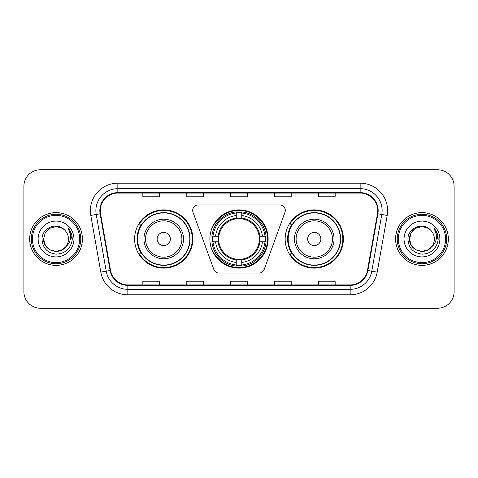 <?xml version="1.0" encoding="UTF-8"?>
<svg xmlns="http://www.w3.org/2000/svg" width="478" height="478" viewBox="0 0 478 478"><rect width="100%" height="100%" fill="white"/><g stroke="black" fill="none" stroke-linecap="round" stroke-linejoin="round"><path stroke-width="0.72" d="M192.694 210.428A5.497 5.497 0 0 0 193.022 212.31L213.821 269.449A5.497 5.497 0 0 0 218.984 273.063L259.016 273.063A5.497 5.497 0 0 0 264.179 269.449L284.978 212.31A5.497 5.497 0 0 0 279.815 204.937L198.185 204.937A5.497 5.497 0 0 0 192.694 210.428M285.151 239A29.122 29.122 0 0 0 314.273 268.122A29.122 29.122 0 0 0 343.389 239A29.122 29.122 0 0 0 314.273 209.878A29.122 29.122 0 0 0 285.151 239M209.878 239A29.122 29.122 0 0 0 239 268.122A29.122 29.122 0 0 0 268.122 239A29.122 29.122 0 0 0 239 209.878A29.122 29.122 0 0 0 209.878 239M134.611 239A29.122 29.122 0 0 0 163.727 268.122A29.122 29.122 0 0 0 192.849 239A29.122 29.122 0 0 0 163.727 209.878A29.122 29.122 0 0 0 134.611 239M141.596 253.836A26.649 26.649 0 0 1 141.596 224.164M212.495 241.749A26.649 26.649 0 0 1 212.495 236.251M292.136 253.836A26.649 26.649 0 0 1 292.136 224.164M23.9 186.253L23.9 291.747A16.485 16.485 0 0 0 40.385 308.226L437.615 308.226A16.485 16.485 0 0 0 454.1 291.747L454.1 186.253A16.485 16.485 0 0 0 437.615 169.774L40.385 169.774A16.485 16.485 0 0 0 23.9 186.253L23.9 291.747M29.672 239A26.374 26.374 0 0 0 56.04 265.374A26.374 26.374 0 0 0 82.413 239A26.374 26.374 0 0 0 56.04 212.626A26.374 26.374 0 0 0 29.672 239A26.374 26.374 0 0 0 56.04 265.374A26.374 26.374 0 0 0 82.413 239A26.374 26.374 0 0 0 56.04 212.626A26.374 26.374 0 0 0 29.672 239M395.587 239A26.374 26.374 0 0 0 421.96 265.374A26.374 26.374 0 0 0 448.328 239A26.374 26.374 0 0 0 421.96 212.626A26.374 26.374 0 0 0 395.587 239A26.374 26.374 0 0 0 421.96 265.374A26.374 26.374 0 0 0 448.328 239A26.374 26.374 0 0 0 421.96 212.626A26.374 26.374 0 0 0 395.587 239M100.272 210.649A17.584 17.584 0 0 1 117.851 193.07L360.149 193.07A17.584 17.584 0 0 1 377.465 213.702L367.463 270.405A17.584 17.584 0 0 1 350.153 284.93L127.847 284.93A17.584 17.584 0 0 1 110.538 270.405L100.535 213.702A17.584 17.584 0 0 1 100.272 210.649M99.83 210.649A18.021 18.021 0 0 0 100.105 213.78L110.101 270.482A18.021 18.021 0 0 0 127.847 285.372L350.153 285.372A18.021 18.021 0 0 0 367.899 270.482L377.895 213.78A18.021 18.021 0 0 0 360.149 192.628L117.851 192.628A18.021 18.021 0 0 0 99.83 210.649M90.796 215.423A27.473 27.473 0 0 1 117.851 183.176L360.149 183.176A27.473 27.473 0 0 1 387.204 215.423L377.202 272.119A27.473 27.473 0 0 1 350.153 294.824L127.847 294.824A27.473 27.473 0 0 1 100.798 272.119L90.796 215.423L96.209 214.467A21.976 21.976 0 0 1 117.851 188.673L360.149 188.673A21.976 21.976 0 0 1 381.791 214.467L371.794 271.169A21.976 21.976 0 0 1 350.153 289.327L127.847 289.327A21.976 21.976 0 0 1 106.206 271.169L96.209 214.467A21.976 21.976 0 0 1 95.875 210.649M437.615 169.774L40.385 169.774M40.385 308.226L437.615 308.226M454.1 291.747L454.1 186.253M230.76 193.07L230.76 196.787L247.24 196.787L247.24 193.07M186.802 193.07L186.802 196.787L203.287 196.787L203.287 193.07M142.85 193.07L142.85 196.787L159.335 196.787L159.335 193.07M274.713 193.07L274.713 196.787L291.198 196.787L291.198 193.07M318.665 193.07L318.665 196.787L335.15 196.787L335.15 193.07M247.24 284.93L247.24 281.213L230.76 281.213L230.76 284.93M203.287 284.93L203.287 281.213L186.802 281.213L186.802 284.93M159.335 284.93L159.335 281.213L142.85 281.213L142.85 284.93M291.198 284.93L291.198 281.213L274.713 281.213L274.713 284.93M335.15 284.93L335.15 281.213L318.665 281.213L318.665 284.93M62.254 249.755A12.422 12.422 0 0 0 65.606 246.923L65.355 247.222C58.639 255.832 42.984 250.042 43.623 239L45.285 232.792L49.832 228.245M79.665 239A23.625 23.625 0 0 0 56.04 215.375A23.625 23.625 0 0 0 32.414 239A23.625 23.625 0 0 0 56.04 262.625A23.625 23.625 0 0 0 79.665 239M80.764 239A24.725 24.725 0 0 0 56.04 214.275A24.725 24.725 0 0 0 31.315 239A24.725 24.725 0 0 0 56.04 263.725A24.725 24.725 0 0 0 80.764 239M65.606 246.923L62.254 249.755L56.04 251.422L49.832 249.755L45.285 245.208L43.623 239L45.285 232.792L49.832 228.245L56.04 226.578L62.254 228.245L64.177 229.613C56.553 221.625 41.879 228.209 42.016 239C42.578 248.07 47.388 253.119 56.44 254.141C65.355 253.495 70.613 248.757 72.214 239.932L72.238 239C72.19 234.925 70.84 231.352 68.175 228.269C70.2 231.591 70.911 235.17 70.314 239C69.77 242.197 68.199 244.844 65.606 246.923L62.254 249.755L56.04 251.422L49.832 249.755L45.285 245.208L43.623 239L45.285 245.208L49.832 249.755L56.04 251.422L62.254 249.755L65.606 246.929C67.482 244.617 68.432 241.976 68.462 239C68.39 235.254 66.962 232.123 64.177 229.613M62.833 249.397L65.349 247.222L62.857 249.385M38.126 239A17.913 17.913 0 0 0 56.04 256.913A17.913 17.913 0 0 0 73.959 239A17.913 17.913 0 0 0 56.04 221.087A17.913 17.913 0 0 0 38.126 239M68.294 228.406L72.232 239.472M68.175 228.269L71.407 233.879M241.749 265.009L241.749 266.115A27.252 27.252 0 0 0 266.115 241.749L265.009 241.749A26.153 26.153 0 0 1 241.749 265.009L241.749 262.464A23.625 23.625 0 0 0 262.464 241.749L259.142 241.749A20.327 20.327 0 0 0 241.749 218.858L241.749 212.991A26.153 26.153 0 0 1 265.009 236.251L266.115 236.251A27.252 27.252 0 0 0 241.749 211.885L241.749 212.991M212.991 241.749L211.885 241.749A27.252 27.252 0 0 0 236.251 266.115L236.251 265.009A26.153 26.153 0 0 1 212.991 241.749L215.536 241.749A23.625 23.625 0 0 0 236.251 262.464L236.251 259.142A20.327 20.327 0 0 0 259.142 241.749L259.954 241.749A21.134 21.134 0 0 1 241.749 259.954L241.749 262.464M236.251 212.991L236.251 211.885A27.252 27.252 0 0 0 211.885 236.251L212.991 236.251A26.153 26.153 0 0 1 236.251 212.991L236.251 215.536A23.625 23.625 0 0 0 215.536 236.251L218.858 236.251A20.327 20.327 0 0 0 236.251 259.142L236.251 259.954A21.134 21.134 0 0 1 218.046 241.749L215.536 241.749M213.045 241.749A26.099 26.099 0 0 1 213.045 236.251M241.749 213.045A26.099 26.099 0 0 0 236.251 213.045M264.955 236.251A26.099 26.099 0 0 1 264.955 241.749M265.009 236.251L262.464 236.251A23.625 23.625 0 0 0 241.749 215.536M262.464 241.749L265.009 241.749M236.251 262.464L236.251 265.009M259.142 236.251L262.464 236.251M241.749 259.178L241.749 259.954M236.251 259.142A20.327 20.327 0 0 1 218.858 241.749L218.046 241.749M241.749 264.955A26.099 26.099 0 0 1 236.251 264.955M215.536 236.251L212.991 236.251M236.251 218.822L236.251 215.536M241.749 218.858A20.327 20.327 0 0 0 218.858 236.251L218.046 236.251A21.134 21.134 0 0 1 236.251 218.046M241.749 218.822L241.749 218.046A21.134 21.134 0 0 1 259.954 236.251M216.14 224.164L214.58 224.164A28.572 28.572 0 0 1 267.572 239A28.572 28.572 0 0 1 214.58 253.836L216.14 253.836M170.323 239A6.59 6.59 0 0 0 163.727 232.41A6.59 6.59 0 0 0 157.137 239A6.59 6.59 0 0 0 163.727 245.59A6.59 6.59 0 0 0 170.323 239M183.51 239A19.777 19.777 0 0 0 163.727 219.223A19.777 19.777 0 0 0 143.95 239A19.777 19.777 0 0 0 163.727 258.777A19.777 19.777 0 0 0 183.51 239A19.777 19.777 0 0 1 163.727 258.777A19.777 19.777 0 0 1 143.95 239M189.826 239A26.099 26.099 0 0 0 163.727 212.901A26.099 26.099 0 0 0 137.628 239A26.099 26.099 0 0 0 163.727 265.099A26.099 26.099 0 0 0 189.826 239M192.299 239A28.572 28.572 0 0 1 139.313 253.836L141.96 253.836A26.344 26.344 0 0 0 190.071 239.066A26.344 26.344 0 0 0 141.96 224.164L139.313 224.164A28.572 28.572 0 0 1 192.299 239M320.863 239A6.59 6.59 0 0 0 314.273 232.41A6.59 6.59 0 0 0 307.677 239A6.59 6.59 0 0 0 314.273 245.59A6.59 6.59 0 0 0 320.863 239M334.05 239A19.777 19.777 0 0 0 314.273 219.223A19.777 19.777 0 0 0 294.49 239A19.777 19.777 0 0 0 314.273 258.777A19.777 19.777 0 0 0 334.05 239A19.777 19.777 0 0 1 314.273 258.777A19.777 19.777 0 0 1 294.49 239M340.372 239A26.099 26.099 0 0 0 314.273 212.901A26.099 26.099 0 0 0 288.174 239A26.099 26.099 0 0 0 314.273 265.099A26.099 26.099 0 0 0 340.372 239M342.84 239A28.572 28.572 0 0 1 289.853 253.836L292.5 253.836A26.344 26.344 0 0 0 340.617 239.066A26.344 26.344 0 0 0 292.5 224.164L289.853 224.164A28.572 28.572 0 0 1 342.84 239M428.169 249.755A12.422 12.422 0 0 0 431.52 246.923L428.169 249.755L421.96 251.422L415.746 249.755L411.2 245.208L409.538 239L411.2 232.792L415.746 228.245L421.96 226.578L428.169 228.245L430.092 229.613C422.474 221.625 407.8 228.209 407.937 239C408.499 248.07 413.303 253.119 422.361 254.141C431.276 253.495 436.534 248.757 438.129 239.932L438.159 239C438.111 234.925 436.755 231.352 434.09 228.269C436.115 231.591 436.832 235.17 436.229 239C435.685 242.197 434.114 244.844 431.52 246.923L431.27 247.222C424.554 255.832 408.899 250.042 409.538 239L411.2 245.208L415.746 249.755L421.96 251.422L428.169 249.755L431.52 246.923L428.736 249.408M445.586 239A23.625 23.625 0 0 0 421.96 215.375A23.625 23.625 0 0 0 398.335 239A23.625 23.625 0 0 0 421.96 262.625A23.625 23.625 0 0 0 445.586 239M446.685 239A24.725 24.725 0 0 0 421.96 214.275A24.725 24.725 0 0 0 397.236 239A24.725 24.725 0 0 0 421.96 263.725A24.725 24.725 0 0 0 446.685 239M431.52 246.923C433.397 244.617 434.347 241.976 434.377 239C434.305 235.254 432.877 232.123 430.092 229.613M404.041 239A17.913 17.913 0 0 0 421.96 256.913A17.913 17.913 0 0 0 439.874 239A17.913 17.913 0 0 0 421.96 221.087A17.913 17.913 0 0 0 404.041 239M428.169 228.245A12.422 12.422 0 0 0 409.538 239M434.209 228.406L438.147 239.472L434.09 228.269L437.322 233.879M434.09 228.269L438.159 239M360.149 183.176L360.149 192.628M96.209 214.467L100.105 213.78M127.847 294.824L127.847 285.372M350.153 285.372L350.153 294.824M367.899 270.482L377.202 272.119M100.798 272.119L110.101 270.482M377.895 213.78L387.204 215.423M117.851 183.176L117.851 192.628M241.749 259.142A20.327 20.327 0 0 0 259.142 241.749M265.2 241.749A26.344 26.344 0 0 0 265.2 236.251M241.749 212.8A26.344 26.344 0 0 0 236.251 212.8M236.251 265.2A26.344 26.344 0 0 0 241.749 265.2M181.897 239A18.17 18.17 0 0 0 163.727 220.83A18.17 18.17 0 0 0 145.557 239A18.17 18.17 0 0 0 163.727 257.17A18.17 18.17 0 0 0 181.897 239M332.443 239A18.17 18.17 0 0 0 314.273 220.83A18.17 18.17 0 0 0 296.103 239A18.17 18.17 0 0 0 314.273 257.17A18.17 18.17 0 0 0 332.443 239"/></g></svg>
